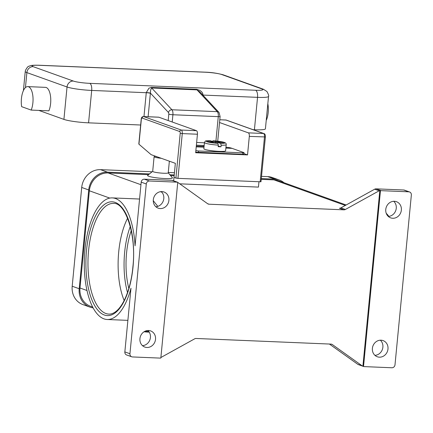 <?xml version="1.0" encoding="UTF-8"?>
<svg xmlns="http://www.w3.org/2000/svg" width="433" height="433" viewBox="0 0 433 433"><rect width="100%" height="100%" fill="white"/><g stroke="black" fill="none" stroke-linecap="round" stroke-linejoin="round"><path stroke-width="0.65" d="M124.163 300.529A55.392 23.128 92.4 0 1 121.543 292.768A55.392 23.128 92.4 0 1 118.712 251.914A55.392 23.128 92.4 0 1 124.341 225.734A55.392 23.128 92.4 0 1 127.6 218.216M146.289 183.976L129.943 353.739L124.845 351.915L130.977 288.226A60.858 25.406 92.4 0 1 107.227 319.505A60.858 25.406 92.4 0 1 103.974 318.856A60.858 25.406 92.4 0 1 84.597 253.711A60.858 25.406 92.4 0 1 112.299 197.897A60.858 25.406 92.4 0 1 115.557 198.541A60.858 25.406 92.4 0 1 135.058 245.836L141.19 182.147L146.289 183.976A3.123 2.815 -70.3 0 1 147.328 181.828A3.123 2.815 -70.3 0 1 149.423 181.005L144.319 179.181A3.123 2.815 109.7 0 0 142.23 179.998A3.123 2.815 109.7 0 0 141.19 182.147M153.266 200.696L157.823 206.373M172.697 180.491A3.123 2.815 109.7 0 0 172.664 180.48A3.123 2.815 109.7 0 0 172.632 180.464A3.123 2.815 109.7 0 0 171.912 180.328L177.01 182.158A3.123 2.815 -70.3 0 1 177.736 182.293A3.123 2.815 -70.3 0 1 177.757 182.304L160.838 358.015A3.123 2.815 -70.3 0 1 160.811 358.021A3.123 2.815 -70.3 0 1 160.069 358.096L132.482 356.944A3.123 2.815 -70.3 0 1 131.724 356.797A3.123 2.815 -70.3 0 1 130.56 355.958A3.123 2.815 -70.3 0 1 129.943 353.739M124.845 351.915A3.123 2.815 109.7 0 0 125.462 354.129A3.123 2.815 109.7 0 0 126.625 354.968L131.724 356.797M142.468 345.648A8.584 7.74 109.7 0 0 150.424 337.486A8.584 7.74 109.7 0 0 147.891 330.498M381.224 190.672L376.125 188.848A3.123 2.815 109.7 0 0 375.379 188.923A3.123 2.815 109.7 0 0 374.669 189.199L379.129 190.801A3.123 2.815 -70.3 0 1 379.817 190.525L380.45 190.753A3.123 2.815 -70.3 0 1 380.477 190.747A3.123 2.815 -70.3 0 1 381.224 190.672L408.812 191.824A3.123 2.815 -70.3 0 1 409.569 191.971A3.123 2.815 -70.3 0 1 410.728 192.809A3.123 2.815 -70.3 0 1 411.35 195.029L395.004 364.792A3.123 2.815 -70.3 0 1 393.965 366.94A3.123 2.815 -70.3 0 1 391.87 367.763L364.283 366.61A3.123 2.815 -70.3 0 1 363.558 366.475A3.123 2.815 -70.3 0 1 363.536 366.464L362.897 366.237A3.123 2.815 -70.3 0 1 362.886 366.237A3.123 2.815 -70.3 0 1 362.269 365.912L332.365 344.576A3.123 2.815 109.7 0 0 331.743 344.251A3.123 2.815 109.7 0 0 331.71 344.24A3.123 2.815 109.7 0 0 330.991 344.105L196.1 338.476A3.123 2.815 109.7 0 0 195.359 338.552A3.123 2.815 109.7 0 0 194.644 338.833L160.887 357.512M139.935 338.66A8.584 7.74 -70.3 0 1 150.624 330.904A8.584 7.74 -70.3 0 1 155.523 339.31A8.584 7.74 -70.3 0 1 144.833 347.071A8.584 7.74 -70.3 0 1 139.935 338.66M145.071 331.202A7.805 0.915 5.5 0 0 148.422 331.44A7.805 0.915 5.5 0 0 148.773 331.456M144.027 331.781A7.025 0.823 5.5 0 0 148.026 332.1A7.025 0.823 5.5 0 0 149.239 332.133M329.389 344.035L357.804 364.31A3.123 2.815 109.7 0 0 358.427 364.635A3.123 2.815 109.7 0 0 358.459 364.651M171.912 180.328L144.319 179.181M155.842 206.747A8.584 7.74 109.7 0 0 163.798 198.585A8.584 7.74 109.7 0 0 161.265 191.602M177.746 182.401A3.123 2.815 -70.3 0 1 177.752 182.401L207.651 203.737A3.123 2.815 109.7 0 0 208.273 204.062A3.123 2.815 109.7 0 0 208.305 204.073A3.123 2.815 109.7 0 0 209.031 204.208L207.591 203.694M177.757 182.304L177.119 182.071A3.123 2.815 -70.3 0 1 177.129 182.076A3.123 2.815 -70.3 0 1 177.162 182.087M153.309 199.765A8.584 7.74 -70.3 0 1 163.999 192.003A8.584 7.74 -70.3 0 1 168.897 200.414A8.584 7.74 -70.3 0 1 158.207 208.17A8.584 7.74 -70.3 0 1 153.309 199.765M379.817 190.525L362.897 366.237M379.129 190.801L345.372 209.48L340.912 207.883A3.123 2.815 -70.3 0 1 340.197 208.159A3.123 2.815 -70.3 0 1 339.456 208.235L343.916 209.832A3.123 2.815 109.7 0 0 344.663 209.761A3.123 2.815 109.7 0 0 345.372 209.48M343.916 209.832L209.031 204.208M177.01 182.158L149.423 181.005M380.45 190.753L363.536 366.464M387.984 349.003A8.584 7.74 -70.3 0 1 377.295 356.765A8.584 7.74 -70.3 0 1 372.391 348.354A8.584 7.74 -70.3 0 1 383.086 340.598A8.584 7.74 -70.3 0 1 387.984 349.003M401.359 210.108A8.584 7.74 -70.3 0 1 390.669 217.864A8.584 7.74 -70.3 0 1 385.765 209.458A8.584 7.74 -70.3 0 1 396.46 201.697A8.584 7.74 -70.3 0 1 401.359 210.108M388.298 216.44A8.584 7.74 109.7 0 0 396.26 208.278A8.584 7.74 109.7 0 0 393.727 201.296M374.924 355.341A8.584 7.74 109.7 0 0 382.886 347.179A8.584 7.74 109.7 0 0 380.353 340.197M386.231 213.307A60.858 25.406 92.4 0 1 388.861 216.392M409.569 191.971L404.471 190.147A3.123 2.815 109.7 0 0 403.713 189.995L408.812 191.824M340.912 207.883L374.669 189.199M168.242 172.805L172.383 177.757A12.492 1.467 -174.5 0 1 165.119 178.564A12.492 1.467 -174.5 0 1 152.605 177.216A12.492 1.467 -174.5 0 1 147.691 175.376L152.703 171.306M346.14 204.988L278.522 180.761A18.733 16.882 109.7 0 0 273.986 179.879L261.315 179.349M174.153 175.717L170.548 175.565M148.589 174.651L108.147 172.962A18.733 16.882 109.7 0 0 89.355 190.774L79.991 287.999A18.733 16.882 109.7 0 0 90.681 306.348L92.689 307.067M258.961 181.73L258.447 187.099L179.733 183.819M154.895 156.01L154.17 156.6A7.805 0.915 5.5 0 0 154.105 156.697L152.697 171.36A7.805 0.915 5.5 0 0 163.652 173.249A7.805 0.915 5.5 0 0 168.237 172.859L169.357 161.19M154.105 156.697A7.805 0.915 5.5 0 0 161.33 158.316M154.96 156.032A7.025 0.823 5.5 0 0 157.195 156.833M376.125 188.848L403.713 189.995M131.248 230.654A49.145 20.519 -87.6 0 0 126.555 253.045A49.145 20.519 -87.6 0 0 128.839 288.438M152.097 171.798L100.499 169.649A18.733 16.882 109.7 0 0 81.707 187.457L72.197 286.229A18.733 16.882 109.7 0 0 82.887 304.578L89.896 307.089A18.733 16.882 109.7 0 0 93.106 307.858M284.01 182.726A18.733 16.882 109.7 0 0 279.307 180.02L272.292 177.508A18.733 16.882 109.7 0 0 267.756 176.626L261.602 176.366M174.439 172.735L168.275 172.475M279.307 180.02A18.733 16.882 109.7 0 0 274.771 179.138L261.391 178.58M174.228 174.943L169.877 174.759M149.499 173.909L107.508 172.161A18.733 16.882 109.7 0 0 88.716 189.973L79.207 288.741A18.733 16.882 109.7 0 0 89.896 307.089M173.996 177.378L175.349 163.333L151.128 154.657L138.944 144.211L141.337 119.378A1.559 0.649 92.4 0 1 142.121 118.063L179.727 131.535A1.559 0.649 92.4 0 1 180.215 133.31L175.906 178.066L173.996 177.378L173.66 180.832M175.906 178.066L177.963 178.353L182.271 133.597L180.215 133.31M138.928 143.859L138.944 144.211M219.526 122.523L248.336 132.85L263.502 133.483A3.123 1.304 92.4 0 1 264.482 137.023L260.173 181.779L260.991 181.757L265.397 136.947C265.451 134.89 264.947 133.765 263.881 133.553L226.28 120.082A1.559 1.407 109.7 0 0 225.902 120.006L263.502 133.483A1.559 1.407 -70.3 0 1 263.881 133.553M260.173 181.779L177.963 178.353M248.336 132.85A3.123 1.304 92.4 0 1 249.316 136.39L247.53 154.911L195.656 152.746L197.437 134.23A3.123 1.304 -87.6 0 0 196.458 130.685L158.857 117.213A3.123 1.304 -87.6 0 0 158.689 117.181A3.123 1.304 -87.6 0 0 158.521 117.197M244.028 153.655L247.53 154.911M225.956 147.242L227.818 147.409A94.454 39.435 -87.6 0 1 232.072 148.357L243.925 152.605L243.828 154.354L195.711 152.178M198.46 152.54L198.612 150.998L195.857 150.635M244.12 152.735L242.832 152.844L242.686 154.386M198.612 150.998L242.832 152.844M202.027 145.418L204.154 145.607M222.113 142.538L222.362 142.143L223.639 142.598L217.528 142.343L220.662 143.469L221.16 145.244A10.928 1.283 5.5 0 0 226.205 144.649L225.609 150.825A10.928 1.283 -174.5 0 1 219.19 151.371A10.928 1.283 -174.5 0 1 203.851 148.725L204.446 142.554A10.928 1.283 5.5 0 0 218.324 145.125L217.826 143.35L214.692 142.23L208.587 141.975L207.31 141.515L213.42 141.77L213.382 142.17M218.227 146.11L221.009 146.787A10.928 1.283 -174.5 0 1 219.639 146.744A10.928 1.283 -174.5 0 1 218.172 146.668L218.324 145.125M213.42 141.77L210.102 140.644M217.528 142.343L217.447 143.215M221.16 145.244L221.009 146.787M216.17 142.755L216.256 141.889L222.362 142.143M212.457 141.429L213.041 140.752L216.256 141.889M202.698 94.935A3.123 0.309 -175 0 1 202.98 94.941C202.888 93.046 201.778 91.504 199.656 90.318L196.663 89.312L151.306 87.423L148.925 88.202L146.278 92.581A6.246 2.609 92.4 0 1 146.267 92.711L143.972 116.564M148.118 116.737L150.375 93.284A9.369 3.913 -87.6 0 0 150.397 93.09L150.624 89.983L151.647 87.98L197.004 89.875L199.992 92.045M219.109 112.58A3.123 2.625 137 0 0 218.957 112.396L199.673 91.682M215.926 140.99L218.275 116.639A3.123 0.368 5.5 0 0 219.904 116.591A3.123 0.368 5.5 0 0 220.105 116.482L218.957 112.396A3.123 2.625 137 0 0 217.285 111.66A4.682 1.954 92.4 0 1 218.275 116.639L172.913 114.75A4.682 1.954 -87.6 0 0 171.928 109.766A3.123 2.625 -43 0 0 169.741 110.523A3.123 2.625 -43 0 0 168.475 112.515L150.397 93.09A3.123 0.309 5 0 0 146.278 92.581M140.649 125.013L88.576 122.842A18.733 2.197 -174.5 0 1 63.916 119.394L38.824 110.399M27.75 86.616L45.465 87.358A14.051 5.867 92.4 0 1 50.461 95.817A14.051 5.867 92.4 0 1 48.907 110.821L31.187 110.085L21.65 106.664A14.051 5.867 92.4 0 1 23.138 91.233A14.051 5.867 92.4 0 1 27.75 86.616A14.051 5.867 92.4 0 1 32.74 95.076A14.051 5.867 92.4 0 1 31.187 110.085M202.823 95.065A3.123 0.368 -174.5 0 1 202.963 95.071L257.538 97.349A18.733 2.197 5.5 0 0 268.536 96.402L265.418 128.812A18.733 2.197 -174.5 0 1 254.415 129.759L253.137 129.705M266.273 119.887L266.484 119.892A14.051 5.867 92.4 0 0 267.832 103.698M130.273 226.464A53.833 22.473 -87.6 0 0 124.644 252.363A53.833 22.473 -87.6 0 0 127.519 292.529M105.912 313.514A55.392 23.128 92.4 0 1 88.57 250.658A55.392 23.128 92.4 0 1 113.489 203.413C125.332 202.265 136.655 234.697 132.877 266.939C131.502 283.02 126.241 300.654 118.371 309.222C115.102 312.653 111.936 314.282 108.872 314.104A55.392 23.128 92.4 0 1 105.912 313.514M133.018 267.031A56.956 23.777 -87.6 0 0 115.183 202.4A56.956 23.777 -87.6 0 0 86.513 250.366A56.956 23.777 -87.6 0 0 104.342 315.002A56.956 23.777 -87.6 0 0 133.018 267.031M331.056 344.105L332.365 344.576M362.269 365.912L357.804 364.31M108.147 172.962L140.941 184.712M160.421 191.695L161.861 192.209M273.986 179.879L345.323 205.437M79.991 287.999L87.001 290.511M89.355 190.774L109.776 198.087M107.508 172.161L100.499 169.649M274.771 179.138L267.756 176.626M79.207 288.741L72.197 286.229M88.716 189.973L81.707 187.457M158.857 117.213L143.691 116.58A1.559 1.407 109.7 0 0 142.121 118.063M197.437 134.23L182.271 133.597A3.123 1.304 -87.6 0 0 181.292 130.052A1.559 1.407 109.7 0 0 179.727 131.535M249.316 136.39L265.397 136.947M225.566 119.995A3.123 1.304 92.4 0 1 225.734 119.973A3.123 1.304 92.4 0 1 225.902 120.006L219.791 119.752M196.458 130.685L181.292 130.052L143.691 116.58A3.123 1.304 -87.6 0 0 143.523 116.547L158.689 117.181M232.072 148.357L225.869 148.102M204.003 147.188L196.219 146.863M227.818 147.409L225.945 147.334M204.073 146.419L196.295 146.094M220.662 143.469A9.369 1.099 5.5 0 0 223.98 142.414A9.369 1.099 5.5 0 0 213.123 140.768M210.286 140.649A9.369 1.099 5.5 0 0 206.969 141.705A9.369 1.099 5.5 0 0 217.826 143.35M151.306 87.423A3.123 1.304 92.4 0 0 151.463 87.737A3.123 1.304 92.4 0 0 151.647 87.98L171.928 109.766L217.285 111.66L197.004 89.875A3.123 1.304 92.4 0 1 196.826 89.631A3.123 1.304 92.4 0 1 196.663 89.312M254.415 129.759L257.538 97.349A6.246 2.609 -87.6 0 0 257.213 92.716A6.246 2.609 -87.6 0 0 255.584 90.264L89.739 83.347A12.492 1.467 -174.5 0 1 73.301 81.047L33.146 66.66A6.246 5.629 109.7 0 0 28.968 68.3A6.246 5.629 109.7 0 0 26.884 72.598L67.039 86.984A6.246 5.629 -70.3 0 1 69.118 82.687A6.246 5.629 -70.3 0 1 73.301 81.047M63.916 119.394L67.039 86.984A18.733 2.197 5.5 0 0 91.693 90.432A6.246 2.609 -87.6 0 0 91.368 85.799A6.246 2.609 -87.6 0 0 89.739 83.347M88.576 122.842L91.693 90.432L146.267 92.711A3.123 0.368 5.5 0 1 148.643 92.927A3.123 0.368 5.5 0 1 150.375 93.284M168.475 112.515A1.559 0.649 92.4 0 1 168.805 114.171L168.193 120.558M168.805 114.171A3.123 0.368 5.5 0 0 170.537 114.528A3.123 0.368 5.5 0 0 172.913 114.75L172.215 121.998M33.146 66.66A12.492 1.467 -174.5 0 1 39.387 65.307A6.246 2.609 -87.6 0 0 39.057 65.237C29.731 65.058 30.57 65.794 28.903 66.276C28.167 66.141 27.014 67.516 25.45 70.4L25.244 71.51A18.733 2.197 5.5 0 0 26.884 72.598L25.439 87.612M39.387 65.307L205.231 72.219A6.246 2.609 -87.6 0 0 204.896 72.154L39.057 65.237M205.231 72.219A12.492 1.467 -174.5 0 1 221.669 74.519A6.246 5.629 -70.3 0 1 223.179 74.817L263.334 89.203A6.246 5.629 109.7 0 0 261.824 88.906A12.492 1.467 -174.5 0 1 255.584 90.264M221.669 74.519L261.824 88.906M196.642 142.468L204.425 142.793M112.299 197.897L139.561 199.034M362.886 366.237L358.427 364.635M177.129 182.076L172.664 180.48M107.227 319.505L127.881 320.366M138.82 143.994L141.201 119.286C141.347 117.478 142.121 116.564 143.523 116.547M219.796 119.724L226.28 120.082M226.205 144.649C226.778 141.932 221.263 141.672 213.041 140.752M210.194 140.633C204.235 140.952 205.783 140.568 204.446 142.554M217.729 141.19L220.105 116.482M263.334 89.203L266.945 91.509C268.498 94.405 269.028 96.039 268.536 96.402M223.179 74.817C217.301 73.209 211.207 72.322 204.896 72.154M204.165 145.504L196.382 145.179M23.404 90.616L25.244 71.51"/></g></svg>
